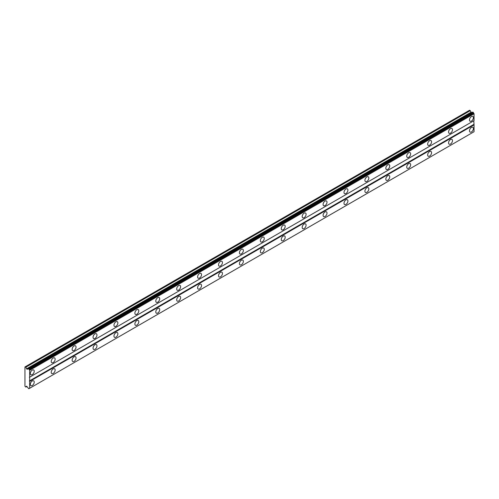 <?xml version="1.0" encoding="UTF-8"?>
<svg xmlns="http://www.w3.org/2000/svg" width="499" height="499" viewBox="0 0 499 499"><rect width="100%" height="100%" fill="white"/><g stroke="black" fill="none" stroke-linecap="round" stroke-linejoin="round"><path stroke-width="0.75" d="M471.436 121.082A2.776 1.603 120 0 0 473.245 118.637A2.776 1.603 120 0 0 472.821 116.417A2.776 1.603 120 0 0 471.436 116.554A2.776 1.603 120 0 0 469.628 118.999A2.776 1.603 120 0 0 470.052 121.22A2.776 1.603 120 0 0 471.436 121.082M32.267 374.63A2.776 1.603 120 0 0 34.082 372.192A2.776 1.603 120 0 0 33.658 369.971A2.776 1.603 120 0 0 32.267 370.108A2.776 1.603 120 0 0 30.458 372.547A2.776 1.603 120 0 0 30.882 374.768A2.776 1.603 120 0 0 32.267 374.63M53.181 362.561A2.776 1.603 120 0 0 54.996 360.116A2.776 1.603 120 0 0 54.566 357.895A2.776 1.603 120 0 0 53.181 358.033A2.776 1.603 120 0 0 51.372 360.478A2.776 1.603 120 0 0 51.796 362.698A2.776 1.603 120 0 0 53.181 362.561M74.095 350.485A2.776 1.603 120 0 0 75.904 348.04A2.776 1.603 120 0 0 75.48 345.819A2.776 1.603 120 0 0 74.095 345.957A2.776 1.603 120 0 0 72.286 348.402A2.776 1.603 120 0 0 72.711 350.622A2.776 1.603 120 0 0 74.095 350.485M95.01 338.409A2.776 1.603 120 0 0 96.818 335.97A2.776 1.603 120 0 0 96.394 333.744A2.776 1.603 120 0 0 95.01 333.881A2.776 1.603 120 0 0 93.194 336.326A2.776 1.603 120 0 0 93.619 338.547A2.776 1.603 120 0 0 95.01 338.409M115.918 326.34A2.776 1.603 120 0 0 117.733 323.895A2.776 1.603 120 0 0 117.309 321.674A2.776 1.603 120 0 0 115.918 321.811A2.776 1.603 120 0 0 114.109 324.256A2.776 1.603 120 0 0 114.533 326.477A2.776 1.603 120 0 0 115.918 326.34M136.832 314.264A2.776 1.603 120 0 0 138.647 311.819A2.776 1.603 120 0 0 138.217 309.598A2.776 1.603 120 0 0 136.832 309.736A2.776 1.603 120 0 0 135.023 312.181A2.776 1.603 120 0 0 135.447 314.401A2.776 1.603 120 0 0 136.832 314.264M157.746 302.188A2.776 1.603 120 0 0 159.555 299.749A2.776 1.603 120 0 0 159.131 297.523A2.776 1.603 120 0 0 157.746 297.66A2.776 1.603 120 0 0 155.931 300.105A2.776 1.603 120 0 0 156.362 302.325A2.776 1.603 120 0 0 157.746 302.188M178.661 290.119A2.776 1.603 120 0 0 180.47 287.673A2.776 1.603 120 0 0 180.045 285.453A2.776 1.603 120 0 0 178.661 285.59A2.776 1.603 120 0 0 176.846 288.029A2.776 1.603 120 0 0 177.27 290.256A2.776 1.603 120 0 0 178.661 290.119M199.569 278.043A2.776 1.603 120 0 0 201.384 275.598A2.776 1.603 120 0 0 200.96 273.377A2.776 1.603 120 0 0 199.569 273.514A2.776 1.603 120 0 0 197.76 275.959A2.776 1.603 120 0 0 198.184 278.18A2.776 1.603 120 0 0 199.569 278.043M220.483 265.967A2.776 1.603 120 0 0 222.292 263.528A2.776 1.603 120 0 0 221.868 261.301A2.776 1.603 120 0 0 220.483 261.439A2.776 1.603 120 0 0 218.674 263.884A2.776 1.603 120 0 0 219.098 266.104A2.776 1.603 120 0 0 220.483 265.967M241.397 253.897A2.776 1.603 120 0 0 243.206 251.452A2.776 1.603 120 0 0 242.782 249.232A2.776 1.603 120 0 0 241.397 249.369A2.776 1.603 120 0 0 239.582 251.808A2.776 1.603 120 0 0 240.013 254.035A2.776 1.603 120 0 0 241.397 253.897M262.312 241.822A2.776 1.603 120 0 0 264.121 239.377A2.776 1.603 120 0 0 263.697 237.156A2.776 1.603 120 0 0 262.312 237.293A2.776 1.603 120 0 0 260.497 239.738A2.776 1.603 120 0 0 260.921 241.959A2.776 1.603 120 0 0 262.312 241.822M283.22 229.746A2.776 1.603 120 0 0 285.035 227.307A2.776 1.603 120 0 0 284.611 225.08A2.776 1.603 120 0 0 283.22 225.217A2.776 1.603 120 0 0 281.411 227.663A2.776 1.603 120 0 0 281.835 229.883A2.776 1.603 120 0 0 283.22 229.746M304.134 217.676A2.776 1.603 120 0 0 305.943 215.231A2.776 1.603 120 0 0 305.519 213.011A2.776 1.603 120 0 0 304.134 213.148A2.776 1.603 120 0 0 302.325 215.587A2.776 1.603 120 0 0 302.75 217.814A2.776 1.603 120 0 0 304.134 217.676M325.049 205.6A2.776 1.603 120 0 0 326.857 203.155A2.776 1.603 120 0 0 326.433 200.935A2.776 1.603 120 0 0 325.049 201.072A2.776 1.603 120 0 0 323.233 203.517A2.776 1.603 120 0 0 323.664 205.738A2.776 1.603 120 0 0 325.049 205.6M345.957 193.525A2.776 1.603 120 0 0 347.772 191.08A2.776 1.603 120 0 0 347.348 188.859A2.776 1.603 120 0 0 345.957 188.996A2.776 1.603 120 0 0 344.148 191.441A2.776 1.603 120 0 0 344.572 193.662A2.776 1.603 120 0 0 345.957 193.525M366.871 181.449A2.776 1.603 120 0 0 368.686 179.01A2.776 1.603 120 0 0 368.256 176.789A2.776 1.603 120 0 0 366.871 176.927A2.776 1.603 120 0 0 365.062 179.366A2.776 1.603 120 0 0 365.486 181.586A2.776 1.603 120 0 0 366.871 181.449M387.785 169.379A2.776 1.603 120 0 0 389.594 166.934A2.776 1.603 120 0 0 389.17 164.714A2.776 1.603 120 0 0 387.785 164.851A2.776 1.603 120 0 0 385.976 167.296A2.776 1.603 120 0 0 386.401 169.517A2.776 1.603 120 0 0 387.785 169.379M408.7 157.304A2.776 1.603 120 0 0 410.509 154.858A2.776 1.603 120 0 0 410.084 152.638A2.776 1.603 120 0 0 408.7 152.775A2.776 1.603 120 0 0 406.885 155.22A2.776 1.603 120 0 0 407.309 157.441A2.776 1.603 120 0 0 408.7 157.304M429.608 145.228A2.776 1.603 120 0 0 431.423 142.789A2.776 1.603 120 0 0 430.999 140.568A2.776 1.603 120 0 0 429.608 140.706A2.776 1.603 120 0 0 427.799 143.144A2.776 1.603 120 0 0 428.223 145.365A2.776 1.603 120 0 0 429.608 145.228M450.522 133.158A2.776 1.603 120 0 0 452.337 130.713A2.776 1.603 120 0 0 451.907 128.493A2.776 1.603 120 0 0 450.522 128.63A2.776 1.603 120 0 0 448.713 131.075A2.776 1.603 120 0 0 449.137 133.295A2.776 1.603 120 0 0 450.522 133.158M471.436 131.948A2.776 1.603 120 0 0 473.245 129.503A2.776 1.603 120 0 0 472.821 127.282A2.776 1.603 120 0 0 471.436 127.42A2.776 1.603 120 0 0 469.628 129.865A2.776 1.603 120 0 0 470.052 132.085A2.776 1.603 120 0 0 471.436 131.948M32.267 385.502A2.776 1.603 120 0 0 34.082 383.057A2.776 1.603 120 0 0 33.658 380.837A2.776 1.603 120 0 0 32.267 380.974A2.776 1.603 120 0 0 30.458 383.413A2.776 1.603 120 0 0 30.882 385.64A2.776 1.603 120 0 0 32.267 385.502M53.181 373.427A2.776 1.603 120 0 0 54.996 370.982A2.776 1.603 120 0 0 54.566 368.761A2.776 1.603 120 0 0 53.181 368.898A2.776 1.603 120 0 0 51.372 371.343A2.776 1.603 120 0 0 51.796 373.564A2.776 1.603 120 0 0 53.181 373.427M74.095 361.351A2.776 1.603 120 0 0 75.904 358.906A2.776 1.603 120 0 0 75.48 356.685A2.776 1.603 120 0 0 74.095 356.822A2.776 1.603 120 0 0 72.286 359.268A2.776 1.603 120 0 0 72.711 361.488A2.776 1.603 120 0 0 74.095 361.351M95.01 349.281A2.776 1.603 120 0 0 96.818 346.836A2.776 1.603 120 0 0 96.394 344.616A2.776 1.603 120 0 0 95.01 344.753A2.776 1.603 120 0 0 93.194 347.192A2.776 1.603 120 0 0 93.619 349.419A2.776 1.603 120 0 0 95.01 349.281M115.918 337.205A2.776 1.603 120 0 0 117.733 334.76A2.776 1.603 120 0 0 117.309 332.54A2.776 1.603 120 0 0 115.918 332.677A2.776 1.603 120 0 0 114.109 335.122A2.776 1.603 120 0 0 114.533 337.343A2.776 1.603 120 0 0 115.918 337.205M136.832 325.13A2.776 1.603 120 0 0 138.647 322.685A2.776 1.603 120 0 0 138.217 320.464A2.776 1.603 120 0 0 136.832 320.601A2.776 1.603 120 0 0 135.023 323.046A2.776 1.603 120 0 0 135.447 325.267A2.776 1.603 120 0 0 136.832 325.13M157.746 313.054A2.776 1.603 120 0 0 159.555 310.615A2.776 1.603 120 0 0 159.131 308.394A2.776 1.603 120 0 0 157.746 308.532A2.776 1.603 120 0 0 155.931 310.971A2.776 1.603 120 0 0 156.362 313.191A2.776 1.603 120 0 0 157.746 313.054M178.661 300.984A2.776 1.603 120 0 0 180.47 298.539A2.776 1.603 120 0 0 180.045 296.319A2.776 1.603 120 0 0 178.661 296.456A2.776 1.603 120 0 0 176.846 298.901A2.776 1.603 120 0 0 177.27 301.122A2.776 1.603 120 0 0 178.661 300.984M199.569 288.909A2.776 1.603 120 0 0 201.384 286.463A2.776 1.603 120 0 0 200.96 284.243A2.776 1.603 120 0 0 199.569 284.38A2.776 1.603 120 0 0 197.76 286.825A2.776 1.603 120 0 0 198.184 289.046A2.776 1.603 120 0 0 199.569 288.909M220.483 276.833A2.776 1.603 120 0 0 222.292 274.394A2.776 1.603 120 0 0 221.868 272.167A2.776 1.603 120 0 0 220.483 272.311A2.776 1.603 120 0 0 218.674 274.749A2.776 1.603 120 0 0 219.098 276.97A2.776 1.603 120 0 0 220.483 276.833M241.397 264.763A2.776 1.603 120 0 0 243.206 262.318A2.776 1.603 120 0 0 242.782 260.098A2.776 1.603 120 0 0 241.397 260.235A2.776 1.603 120 0 0 239.582 262.68A2.776 1.603 120 0 0 240.013 264.9A2.776 1.603 120 0 0 241.397 264.763M262.312 252.687A2.776 1.603 120 0 0 264.121 250.242A2.776 1.603 120 0 0 263.697 248.022A2.776 1.603 120 0 0 262.312 248.159A2.776 1.603 120 0 0 260.497 250.604A2.776 1.603 120 0 0 260.921 252.825A2.776 1.603 120 0 0 262.312 252.687M283.22 240.612A2.776 1.603 120 0 0 285.035 238.173A2.776 1.603 120 0 0 284.611 235.946A2.776 1.603 120 0 0 283.22 236.083A2.776 1.603 120 0 0 281.411 238.528A2.776 1.603 120 0 0 281.835 240.749A2.776 1.603 120 0 0 283.22 240.612M304.134 228.542A2.776 1.603 120 0 0 305.943 226.097A2.776 1.603 120 0 0 305.519 223.876A2.776 1.603 120 0 0 304.134 224.014A2.776 1.603 120 0 0 302.325 226.452A2.776 1.603 120 0 0 302.75 228.679A2.776 1.603 120 0 0 304.134 228.542M325.049 216.466A2.776 1.603 120 0 0 326.857 214.021A2.776 1.603 120 0 0 326.433 211.801A2.776 1.603 120 0 0 325.049 211.938A2.776 1.603 120 0 0 323.233 214.383A2.776 1.603 120 0 0 323.664 216.603A2.776 1.603 120 0 0 325.049 216.466M345.957 204.39A2.776 1.603 120 0 0 347.772 201.952A2.776 1.603 120 0 0 347.348 199.725A2.776 1.603 120 0 0 345.957 199.862A2.776 1.603 120 0 0 344.148 202.307A2.776 1.603 120 0 0 344.572 204.528A2.776 1.603 120 0 0 345.957 204.39M366.871 192.321A2.776 1.603 120 0 0 368.686 189.876A2.776 1.603 120 0 0 368.256 187.655A2.776 1.603 120 0 0 366.871 187.792A2.776 1.603 120 0 0 365.062 190.231A2.776 1.603 120 0 0 365.486 192.458A2.776 1.603 120 0 0 366.871 192.321M387.785 180.245A2.776 1.603 120 0 0 389.594 177.8A2.776 1.603 120 0 0 389.17 175.579A2.776 1.603 120 0 0 387.785 175.717A2.776 1.603 120 0 0 385.976 178.162A2.776 1.603 120 0 0 386.401 180.382A2.776 1.603 120 0 0 387.785 180.245M408.7 168.169A2.776 1.603 120 0 0 410.509 165.73A2.776 1.603 120 0 0 410.084 163.504A2.776 1.603 120 0 0 408.7 163.641A2.776 1.603 120 0 0 406.885 166.086A2.776 1.603 120 0 0 407.309 168.306A2.776 1.603 120 0 0 408.7 168.169M429.608 156.1A2.776 1.603 120 0 0 431.423 153.655A2.776 1.603 120 0 0 430.999 151.434A2.776 1.603 120 0 0 429.608 151.571A2.776 1.603 120 0 0 427.799 154.01A2.776 1.603 120 0 0 428.223 156.237A2.776 1.603 120 0 0 429.608 156.1M450.522 144.024A2.776 1.603 120 0 0 452.337 141.579A2.776 1.603 120 0 0 451.907 139.358A2.776 1.603 120 0 0 450.522 139.495A2.776 1.603 120 0 0 448.713 141.941A2.776 1.603 120 0 0 449.137 144.161A2.776 1.603 120 0 0 450.522 144.024M24.95 378.71L24.95 386.257L25.892 387.099L26.541 386.176L27.944 387.748A0.767 0.443 60 0 1 28.324 388.409L28.892 388.733A0.767 0.443 60 0 1 29.036 388.54A0.767 0.443 60 0 1 29.273 388.515L29.653 388.297L29.653 370.327L29.273 369.665A0.767 0.443 60 0 1 28.892 369.011L28.324 368.68A0.767 0.443 60 0 1 28.187 368.88A0.767 0.443 60 0 1 27.944 368.898L27.289 369.279L26.541 368.848L25.892 367.177L24.95 366.933L24.95 378.71M28.412 368.63L472.809 112.063L473.289 112.437A0.767 0.443 -120 0 0 473.67 113.098L474.05 113.76L474.05 120.627L29.653 377.2M29.653 388.297L474.05 131.724L474.05 124.856L473.788 120.783L29.391 377.35M473.67 131.948L29.273 388.515M473.289 132.166L28.892 388.733M25.212 366.784L469.609 110.217L471.68 112.712M29.653 370.327L474.05 113.76M473.788 124.401L29.391 380.974M29.653 381.423L474.05 124.856M27.015 386.451L25.892 387.099M25.892 367.177L470.289 110.61M470.937 112.281L26.541 368.848M28.324 368.68L27.944 368.898M29.273 369.665L473.67 113.098M28.892 369.011L473.289 112.437M28.811 368.861L473.202 112.294"/></g></svg>
